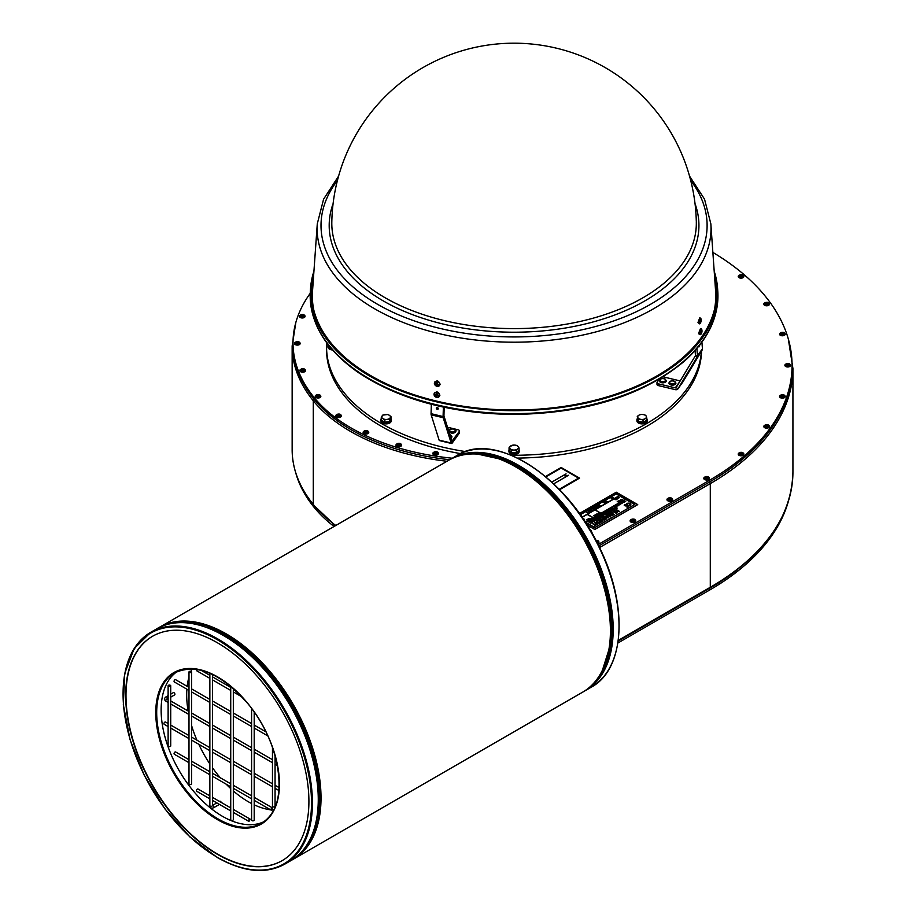 <?xml version="1.0" encoding="UTF-8"?>
<svg xmlns="http://www.w3.org/2000/svg" width="916" height="916" viewBox="0 0 916 916"><rect width="100%" height="100%" fill="white"/><g stroke="black" fill="none" stroke-linecap="round" stroke-linejoin="round"><path stroke-width="1.37" d="M249.518 819.19A1.305 0.756 -60 0 1 248.866 821.377A1.305 0.756 -60 0 1 249.518 819.19M209.856 795.844L198.005 788.997A1.305 0.756 120 0 0 196.7 791.252L209.856 798.855M188.994 687.412L175.597 679.672A1.305 0.756 120 0 0 174.292 681.928L188.994 690.412M168.12 685.763L168.12 746.013A1.305 0.756 0 0 0 170.719 746.013L170.719 685.763A1.305 0.756 180 0 1 168.12 685.763A1.305 0.756 180 0 1 170.719 685.763M271.926 808.027A1.305 0.756 -60 0 1 271.273 810.213A1.305 0.756 -60 0 1 271.926 808.027M188.994 759.696L175.597 751.967A1.305 0.756 120 0 0 174.292 754.223L188.994 762.707M170.719 697.145L174.681 694.866A1.305 0.756 -120 0 0 173.376 692.611L170.719 694.145M221.203 802.393A1.305 0.756 -120 0 0 219.714 801.225L219.451 801.385M196.654 669.356A1.305 0.756 120 0 0 196.7 670.775L209.856 678.367M188.994 671.943L188.994 783.924A1.305 0.756 0 0 0 191.593 783.924L191.593 671.943A1.305 0.756 180 0 1 188.994 671.943A1.305 0.756 180 0 1 191.593 671.943M168.12 726.56L164.17 724.281A1.305 0.756 -60 0 1 165.475 722.026L168.12 723.56M231.817 687.218A1.305 0.756 180 0 1 230.729 686.473L230.729 819.717A1.305 0.756 0 0 0 233.328 819.717L233.328 688.534M272.464 747.41L272.464 806.252A1.305 0.756 0 0 0 275.063 806.252L275.063 755.597M251.591 708.492L251.591 820.072A1.305 0.756 0 0 0 254.201 820.072L254.201 712.087M383.14 423.043L382.854 423.203A5.118 2.954 180 0 1 380.964 420.913L380.964 419.78A5.118 2.954 0 0 0 382.281 421.749L383.117 421.268M391.212 419.78L391.212 420.913A5.118 2.954 180 0 1 389.712 423.009A5.118 2.954 180 0 1 383.312 423.398L382.67 421.978A5.118 2.954 0 0 0 389.712 421.864A5.118 2.954 0 0 0 391.212 419.78A5.118 2.954 0 0 0 390.96 418.864L389.449 421.566L384.56 422.173L381.193 420.032L381.193 417.868L382.728 415.12L387.628 414.501L389.311 415.257A4.34 2.508 0 0 0 385.178 414.49A4.34 2.508 0 0 0 381.961 416.173A4.34 2.508 0 0 0 382.877 418.623L381.193 417.868M382.854 423.203L382.281 421.749M381.193 418.921A5.118 2.954 0 0 0 380.964 419.78M514.861 452.561A3.859 2.221 180 0 1 514.345 452.607L515.147 454.405A5.118 2.954 180 0 0 519.189 451.519L519.189 450.386A5.118 2.954 0 0 0 519.074 449.756M514.586 453.672L514.586 454.462A5.118 2.954 180 0 1 508.941 451.519L508.941 450.386A5.118 2.954 0 0 0 513.784 453.34L513.784 452.607A3.859 2.221 180 0 1 512.903 452.504M514.586 454.462L513.784 453.34M509.056 449.756A5.118 2.954 0 0 0 508.941 450.386M645.459 421.978L646.009 422.78A5.118 2.954 180 0 1 640.318 423.696A5.118 2.954 180 0 1 636.918 420.913L636.918 419.78A5.118 2.954 0 0 0 639.952 422.482A5.118 2.954 0 0 0 645.459 421.978L644.578 421.475M637.307 418.646A5.118 2.954 0 0 0 636.918 419.78M327.985 347.324L327.962 345.733L328.626 345.733M328.272 344.874A5.118 2.954 0 0 0 327.962 345.733M330.413 347.53L328.626 346.855L328.626 345.309M637.799 417.467L637.273 416.379L639.128 415.085A4.34 2.508 0 0 0 637.799 417.467A4.34 2.508 0 0 0 640.708 419.333L638.326 419.207L637.799 417.467M640.982 414.433L643.364 414.559A4.34 2.508 0 0 0 639.128 415.085L640.982 414.433M645.757 415.314L646.284 416.414A4.34 2.508 0 0 0 643.364 414.559L645.757 415.314M644.956 418.795L643.089 420.089L640.708 419.333A4.34 2.508 0 0 0 644.956 418.795A4.34 2.508 0 0 0 646.284 416.414L646.81 418.143L644.956 418.795M646.81 418.143L646.81 420.307L643.089 422.253L643.089 420.089M643.089 422.253L638.326 421.371L638.326 419.207M638.326 421.371L637.273 416.379M641.715 422.001A3.859 2.221 180 0 1 640.066 421.692M510.418 446.195L514.277 445.05A4.34 2.508 0 0 0 510.418 446.195A4.34 2.508 0 0 0 510.201 448.691L509.056 447.718L510.418 446.195M516.784 445.428L517.929 446.401A4.34 2.508 0 0 0 514.277 445.05L516.784 445.428M519.074 448.004L517.712 448.909A4.34 2.508 0 0 0 517.929 446.401L519.074 448.004L519.074 450.168L516.349 452.607L511.346 452.458L511.346 450.294L510.201 448.691A4.34 2.508 0 0 0 513.853 450.054L511.346 450.294M516.349 450.443L513.853 450.054A4.34 2.508 0 0 0 517.712 448.909L516.349 450.443L516.349 452.607M511.346 452.458L509.056 449.882L509.056 447.718M390.983 416.654L390.216 417.707A4.34 2.508 0 0 0 389.311 415.257L390.983 416.654L390.983 418.818M389.449 419.402L386.999 419.391A4.34 2.508 0 0 0 390.216 417.707L389.449 421.566M384.56 420.009L382.877 418.623A4.34 2.508 0 0 0 386.999 419.391L384.56 420.009L384.56 422.173M387.789 421.772A3.859 2.221 180 0 1 385.968 422.001M328.626 346.053L327.962 346.053L328.077 347.645A5.118 2.954 180 0 0 332.497 349.969M327.962 346.053A5.118 2.954 0 0 0 331.386 348.687M644.99 421.257L645.494 422.024M645.849 421.749A5.118 2.954 0 0 0 647.154 419.78A5.118 2.954 0 0 0 646.81 418.704M647.154 419.78L647.154 420.913A5.118 2.954 180 0 1 646.341 422.516M514.345 453.34A5.118 2.954 0 0 0 519.189 450.386M383.495 421.509L382.67 421.978M665.279 382.247A3.469 2.004 180 0 1 661.501 382.682A3.469 2.004 180 0 1 659.348 380.827A3.469 2.004 180 0 1 659.348 380.793A3.469 2.004 0 0 0 661.501 382.613A3.469 2.004 0 0 0 665.279 382.178A3.469 2.004 0 0 0 666.298 380.758A3.469 2.004 180 0 1 666.298 380.827A3.469 2.004 180 0 1 665.279 382.247M675.916 383.06L675.916 383.128A3.469 2.004 180 0 1 675.916 383.128A3.469 2.004 180 0 1 674.909 384.548A3.469 2.004 180 0 1 671.119 384.983A3.469 2.004 180 0 1 668.978 383.128A3.469 2.004 180 0 1 668.978 383.094L668.978 383.06A3.469 2.004 0 0 0 671.119 384.915A3.469 2.004 0 0 0 674.909 384.48A3.469 2.004 0 0 0 675.916 383.06L674.737 381.285C671.291 380.461 669.367 381.045 668.978 383.06M449.985 432.558A3.469 2.004 180 0 1 448.977 431.138A3.469 2.004 180 0 1 448.977 431.104A3.469 2.004 0 0 0 449.985 432.489A3.469 2.004 0 0 0 454.897 432.489A3.469 2.004 0 0 0 455.916 431.07A3.469 2.004 180 0 1 455.916 431.138A3.469 2.004 180 0 1 453.775 432.993A3.469 2.004 180 0 1 449.985 432.558M450.901 438.054A3.469 2.004 0 0 0 450.912 438.043A3.469 2.004 0 0 0 451.931 436.623A3.469 2.004 180 0 1 451.931 436.703A3.469 2.004 180 0 1 450.924 438.111M700.305 334.661L699.32 334.569L698.679 333.218L700.431 328.661L701.324 328.913A2.92 1.03 -79.9 0 1 701.759 329.485A5.21 5.21 0 0 1 700.912 334.26A2.92 1.03 -79.9 0 1 700.305 334.661A2.92 1.03 -79.9 0 1 699.767 331.592A2.92 1.03 -79.9 0 1 701.324 328.913M701.393 333.39A2.92 1.03 -79.9 0 1 700.912 334.271M701.782 332.073L701.862 331.764A5.198 1.637 8.5 0 0 701.988 331.489A1.763 0.618 100.1 0 0 701.977 330.745A5.198 3.137 166.4 0 1 701.851 331.317L701.759 331.26A4.591 4.488 -118.9 0 0 701.77 330.894A4.591 2.679 -58.1 0 1 701.725 331.214L701.61 331.065A5.198 4.775 -130.4 0 0 701.45 330.184A1.763 0.618 100.1 0 0 701.118 330.561A5.198 3.389 36.6 0 1 701.416 331.294L701.37 331.626A4.591 1.385 -16.1 0 0 701.187 331.569L701.209 332.061A5.198 1.328 178.8 0 1 700.648 332.256A1.763 0.618 100.1 0 0 700.671 333.012L700.671 333.012A5.198 3.446 -2 0 0 701.221 332.497L701.347 332.565A4.591 2.874 -70 0 1 701.221 332.92A4.591 4.294 -138.8 0 0 701.393 332.611L701.461 332.76A5.198 4.454 63.8 0 1 701.198 333.561A1.763 0.618 100.1 0 0 701.53 333.184A5.198 3.71 -155.4 0 0 701.656 332.531L701.782 332.073A4.591 2.107 -14 0 1 701.816 332.233L701.748 332.21M700.82 332.714L701.53 333.184M701.988 331.489L701.175 331.443M701.816 332.233L700.58 331.901M701.862 331.764L701.244 331.649M700.683 332.371L701.438 332.6M701.667 331.145L700.557 331.111M699.458 323.852L697.992 322.432L699.732 317.898L700.477 318.104A2.92 1.03 -79.9 0 1 700.923 318.676A5.21 5.21 0 0 1 700.076 323.462A2.92 1.03 -79.9 0 1 699.458 323.852A2.92 1.03 -79.9 0 1 698.931 320.795A2.92 1.03 -79.9 0 1 700.477 318.104M700.557 322.581A2.92 1.03 -79.9 0 1 700.076 323.462M700.488 320.222L700.877 320.417A4.591 2.679 -58.1 0 0 700.935 320.085A4.591 4.488 -118.9 0 1 700.923 320.463L700.774 320.257A5.198 4.775 -130.4 0 0 700.603 319.375A1.763 0.618 100.1 0 0 700.271 319.753A5.198 3.389 36.6 0 1 700.58 320.486L700.522 320.818A4.591 1.385 -16.1 0 0 700.351 320.76L700.374 321.253A5.198 1.328 178.8 0 1 699.813 321.447A1.763 0.618 100.1 0 0 699.835 322.203L699.835 322.203A5.198 3.446 -2 0 0 700.385 321.699L700.511 321.756A4.591 2.874 -70 0 1 700.385 322.111A4.591 4.294 -138.8 0 0 700.557 321.802L700.614 321.951A5.198 4.454 63.8 0 1 700.362 322.764A1.763 0.618 100.1 0 0 700.683 322.386A5.198 3.71 -155.4 0 0 700.82 321.722L700.946 321.264A4.591 2.107 -14 0 1 700.969 321.436L700.912 321.401M699.984 321.917L700.683 322.386M700.946 321.264L701.026 320.955A5.198 1.637 8.5 0 0 701.152 320.68L700.328 320.646M700.969 321.436L699.744 321.104M701.026 320.955L700.408 320.84M701.152 320.68A1.763 0.618 100.1 0 0 701.129 319.936A5.198 3.137 166.4 0 1 701.015 320.508L700.568 320.463M699.847 321.562L700.603 321.791M700.82 320.337L699.721 320.302M434.47 393.067L434.299 393.308A2.92 2.313 38.8 0 1 437.505 392.689A2.92 2.313 38.8 0 1 439.394 395.827A2.92 2.313 38.8 0 1 438.821 396.949A2.92 2.313 38.8 0 1 435.272 396.731A2.92 2.313 38.8 0 1 434.299 393.308M434.333 393.765C436.463 390.926 438.306 391.453 439.875 395.357L439.027 396.708M435.615 394.716L434.882 395.025A5.198 2.862 -7.7 0 0 435.615 395.265L435.913 395.643A4.591 2.874 128.4 0 1 435.627 395.689A4.591 1.214 -21.7 0 1 435.833 395.529L436.589 395.437L435.901 396.479A1.763 1.397 -141.2 0 0 436.68 396.743A5.198 1.557 -85.1 0 1 436.543 396.078L437.241 395.231M436.543 396.078L436.749 395.93A4.591 4.168 -110.3 0 0 437.035 396.159L437.138 395.781A5.198 3.435 22.2 0 0 438.008 396.078L437.837 395.472A1.248 0.985 38.8 0 0 437.871 395.38M436.886 395.002A4.591 0.767 -13.4 0 1 437.218 394.899L437.104 393.926A1.763 1.397 -141.2 0 0 436.314 393.662L436.314 393.662A5.198 2.267 100.5 0 0 436.279 394.556L435.821 394.43A4.591 4.008 -90.9 0 0 435.947 394.773L435.684 394.853A5.198 2.725 -155.7 0 1 434.986 394.327A1.763 1.397 -141.2 0 0 434.882 395.025M436.417 394.956L435.684 394.853M435.615 395.265L436.669 393.8M438.008 396.078A1.763 1.397 -141.2 0 0 438.111 395.38A5.198 2.153 177.2 0 1 437.195 395.357L436.966 395.117M436.852 395.872L437.447 395.369M435.913 395.643L436.073 395.918A5.198 1.03 122 0 0 435.901 396.479M434.791 382.006L434.642 382.224A2.92 2.313 38.8 0 1 437.848 381.606A2.92 2.313 38.8 0 1 439.749 384.731A2.92 2.313 38.8 0 1 439.165 385.854A2.92 2.313 38.8 0 1 435.627 385.636A2.92 2.313 38.8 0 1 434.642 382.224M434.631 382.762C436.749 379.922 438.592 380.461 440.149 384.342L439.348 385.659M435.959 383.621L435.226 383.941A5.198 2.862 -7.7 0 0 435.97 384.182L436.268 384.56A4.591 2.874 128.4 0 1 435.982 384.594A4.591 1.214 -21.7 0 1 436.176 384.434M436.268 384.56L436.428 384.835A5.198 1.03 122 0 0 436.245 385.384L436.726 384.709A1.248 0.985 38.8 0 0 436.955 384.812M436.245 385.384A1.763 1.397 -141.2 0 0 437.024 385.647A5.198 1.557 -85.1 0 1 436.886 384.983L437.585 384.147M436.886 384.983L437.092 384.835A4.591 4.168 -110.3 0 0 437.379 385.075L437.482 384.686A5.198 3.435 22.2 0 0 438.363 384.995L438.192 384.376A1.248 0.985 38.8 0 0 438.214 384.296M437.23 383.918A4.591 0.767 -13.4 0 1 437.562 383.815L437.447 382.842A1.763 1.397 -141.2 0 0 436.669 382.579L436.669 382.579A5.198 2.267 100.5 0 0 436.623 383.46L436.165 383.346A4.591 4.008 -90.9 0 0 436.291 383.69L436.027 383.758A5.198 2.725 -155.7 0 1 435.34 383.231A1.763 1.397 -141.2 0 0 435.226 383.941M435.982 384.594L436.76 383.873L436.726 384.709M436.76 383.873L436.027 383.758M435.97 384.182L437.024 382.705M438.363 384.995A1.763 1.397 -141.2 0 0 438.466 384.285A5.198 2.153 177.2 0 1 437.55 384.273L437.321 384.033M437.207 384.789L437.791 384.285M465.523 451.588A187.494 108.248 180 0 1 381.491 423.57A187.494 108.248 180 0 1 326.565 347.027A187.494 108.248 180 0 1 326.714 342.802M701.416 351.263A187.494 108.248 180 0 1 511.368 455.263M701.919 342.115L702.435 348.778A3.252 2.45 35.7 0 1 702.16 350.026L682.97 381.812A3.252 2.45 35.7 0 1 682.889 381.938L677.909 388.888A3.252 2.45 -144.3 0 1 675.264 389.644L658.329 385.59A2.175 1.248 180 0 1 656.99 384.434L656.99 382.67A2.175 1.248 180 0 1 657.15 382.19L659.302 379.201M447.787 428.115A2.175 1.248 180 0 1 450.1 427.864L458.115 429.787A2.175 1.248 180 0 1 459.454 430.944L459.454 432.718A2.175 1.248 180 0 1 459.294 433.199L452.275 442.966A3.252 1.019 103.4 0 1 451.519 443.481L439.485 440.596A3.252 1.019 -76.6 0 1 439.119 440.127L431.173 414.834A3.252 1.019 -76.6 0 1 431.058 413.677L431.344 404.288M585.187 522.074L594.782 527.616L634.857 504.476L616.262 493.735L580.114 514.597M594.782 527.501L585.656 522.246L625.559 499.209L634.673 504.476L594.782 527.501M625.468 499.151L601.01 513.281L594.965 509.788L619.422 495.671L625.468 499.151M582.152 517.185L587.19 514.265L593.247 517.758L585.072 521.902M587.293 514.22L594.873 509.846L600.919 513.326L593.339 517.712L587.293 514.22M580.172 514.678L585.564 511.563L588.633 513.326L582.107 517.105M613.193 499.151L605.613 503.537L602.545 501.762L610.125 497.388L613.193 499.151M585.656 511.506L591.702 508.014L594.782 509.788L588.736 513.281L585.656 511.506M616.262 493.839L619.331 495.613L613.285 499.106L610.216 497.331L616.262 493.839L610.331 497.399M597.083 504.911L600.152 506.685L594.873 509.731L591.805 507.968L597.083 504.911L591.919 508.036M605.522 503.582L600.243 506.64L597.175 504.865L602.453 501.819L605.522 503.582M634.548 504.544L625.559 499.346L585.782 522.315M593.121 517.826L587.19 514.414L582.21 517.288M600.793 513.407L594.873 509.846M594.873 509.983L587.408 514.288M588.519 513.407L585.564 511.563M585.564 511.7L580.24 514.781M594.656 509.857L591.702 508.014M591.702 508.162L585.782 511.575M619.205 495.682L616.262 493.987M600.026 506.754L597.083 505.06M594.782 527.616L634.857 504.476M625.342 499.231L619.422 495.808L595.079 509.857M613.067 499.231L610.125 497.525L602.659 501.831M605.396 503.663L602.453 501.957L597.289 504.934M594.782 527.753L585.324 522.303M587.019 524.937L594.782 529.425L637.742 504.613L616.262 492.213L579.347 513.521M599.385 505.071L598.251 505.3L599.98 505.724L599.224 504.739M600.152 505.621L598.251 505.3M594.999 508.22L594.278 508.781L593.362 508.14L594.999 508.22L593.362 508.14M595.572 507.521L594.312 507.579L595.549 508.288L596.511 507.739L595.114 507.12M596.511 507.739L595.32 507.979M595.709 508.197L594.312 507.579M596.9 506.788L597.129 507.521L596.098 507.395L595.881 506.8L597.129 507.384L595.881 506.663M597.953 506.708L596.831 506.101M597.576 506.079L597.003 506.64M598.32 506.674L597.564 506.937M612.701 498.373L611.785 497.491L612.541 498.476L612.003 497.514L613.663 497.823L611.785 497.491M613.663 497.823L612.003 497.663M590.935 510.109L590.66 510.704L591.954 510.372L590.557 509.754M591.954 510.372L590.66 510.842L590.74 510.223M592.4 510.109L591.015 509.491M589.4 511.838L588.187 511.609L589.4 511.838L589.034 510.979L588.187 511.46M590.339 511.105L589.228 510.498M589.961 510.464L589.389 511.036M590.706 511.071L589.95 511.334M606.14 501.247L605.247 501.258L607.056 501.636L605.831 500.926M607.216 501.544L606.358 501.373M606.174 501.51L605.247 501.258M605.029 502.804L603.976 501.991L604.869 502.895L604.228 502.048L605.751 502.392L604.984 501.613L606.449 501.991L604.892 501.464L605.51 502.357L604.732 501.567M606.449 501.991L604.984 501.75M605.751 502.392L604.228 502.186M597.232 514.38L596.774 513.945L597.129 514.552M596.671 514.563L595.595 514.632M598.95 513.796L598.011 513.681M598.778 513.132L598.011 513.533L599.064 513.704L598.125 513.601M599.133 513.372L598.446 513.75M596.385 515.239L595.343 514.769M595.102 515.536L594.072 515.502L594.999 516.04L594.392 515.559L595.721 515.616L594.69 515.158M595.721 515.616L594.702 515.731M595.114 515.971L594.072 515.502M594.266 515.788L593.602 515.765M588.931 519.04L587.866 519.109M589.274 518.914L590.419 518.685L589.011 518.445M590.419 518.685L589.183 518.639M589.698 519.109L588.622 518.662M587.5 520.036L586.824 519.681M588.141 519.67L587.465 519.315M588.312 519.555L587.728 519.75M620.063 501.041L619.033 500.571M619.697 497.709L618.792 497.606M617.602 498.819L616.525 498.625L617.441 498.579M616.365 499.197L615.334 499.163L616.376 499.632L615.655 499.209L616.983 499.277L615.941 498.819M616.983 499.277L615.953 499.392M616.376 499.632L615.334 499.163M615.689 499.644L614.865 499.426M620.04 500.525L620.693 500.399M618.426 497.938L617.361 497.995L618.426 497.938L617.934 498.43M618.151 497.743L617.361 497.995M619.525 501.063L618.735 501.247M619.102 501.304L618.323 500.983M618.46 501.728L617.853 501.235M618.311 501.957L617.235 501.613M622.479 499.655L621.575 499.541M623.876 502.128L623.086 501.922L623.876 502.128M623.968 502.3L623.556 501.625M623.361 502.311L622.296 502.38M623.086 502.128L621.609 502.77L622.743 502.884M620.098 503.731L620.739 504.338L620.098 503.731M620.705 504.315L620.086 504.315M620.567 503.892L619.96 504.384M624.678 502.06L623.762 501.533M618.369 504.624L619.331 504.876L618.334 505.071M617.991 505.414L618.747 505.14M618.747 505.002L619.331 504.876M629.681 505.689L630.162 505.414A2.301 1.328 0 0 0 630.838 504.476A2.301 1.328 0 0 0 629.418 503.25A2.301 1.328 0 0 0 626.91 503.537L627.403 503.811A1.603 0.927 180 0 1 629.155 503.617A1.603 0.927 180 0 1 630.139 504.476A1.603 0.927 180 0 1 629.67 505.128L629.681 505.827L629.189 505.403M630.139 504.544A1.603 0.927 0 0 0 629.097 503.743A1.603 0.927 0 0 0 627.403 503.96L626.43 503.811M630.826 504.544A2.301 1.328 180 0 1 630.838 504.613A2.301 1.328 180 0 1 630.162 505.552L629.681 505.827M617.957 505.38L617.098 505.483L617.876 505.975L617.911 505.231M627.471 506.96A2.301 1.328 0 0 0 628.147 506.021A2.301 1.328 0 0 0 626.727 504.796A2.301 1.328 0 0 0 624.22 505.082L624.712 505.369A1.603 0.927 180 0 1 626.716 505.243L625.513 505.93L627.208 505.529A1.603 0.927 180 0 1 627.46 506.021A1.603 0.927 180 0 1 626.979 506.674L627.002 507.235M627.449 506.09A1.603 0.927 0 0 0 627.208 505.666L625.513 505.93M626.555 505.334A1.603 0.927 0 0 0 624.712 505.506L624.243 505.643M628.147 506.09A2.301 1.328 180 0 1 628.147 506.159A2.301 1.328 180 0 1 627.471 507.109M618.037 505.758L617.098 505.483M624.758 500.949L625.708 501.441L624.758 500.949M625.365 501.521L624.792 501.052M616.502 505.701L617.476 505.953L616.479 506.147M616.892 506.067L617.476 505.953M624.288 501.201L624.987 501.602L624.311 501.602M624.311 501.567L624.952 501.224M622.422 503.067L621.609 502.77M615.346 506.365L616.399 506.72L615.38 506.857M616.411 506.892L615.792 506.937M612.781 507.853L613.835 508.208L612.781 507.991M613.686 508.414L612.804 508.346L613.686 508.265M613.835 508.369L613.216 508.414M621.277 503.479L620.51 503.388M612.93 508.849L612.644 508.197L611.911 508.369L612.93 508.987L611.613 508.861M619.651 504.155L618.918 504.327L619.846 504.853L619.651 504.155M619.937 504.796L618.918 504.327M610.926 508.918L611.899 509.17L610.926 508.918L611.315 509.433M611.315 509.285L611.899 509.17M614.98 506.594L614.373 506.949L615.586 507.315L614.98 506.594M614.934 506.754L615.037 507.475L614.934 506.754M614.911 507.258L615.621 506.995M615.163 507.269L615.048 506.651M615.094 506.811L615.163 507.407M610.525 509.262L611.155 509.869L610.525 509.262M610.216 509.33L610.983 509.422M611.121 509.846L610.503 509.846M614.121 507.785L614.865 507.372M608.682 510.555L609.483 510.555L608.774 510.166M607.835 511.391L608.602 511.048L607.423 510.968M608.602 511.048L607.022 511.185M608.235 511.311L607.812 510.739M607.354 511.552L606.278 511.62M607.068 511.368L606.861 512.044M602.155 514.769L602.957 514.311L601.594 514.334L602.041 514.975L601.594 514.334M603.426 513.819L602.385 514.368M608.831 510.681L609.438 510.178M601.652 514.678L600.988 514.655M606.701 512.147L606.026 511.769M597.782 516.532L599.11 516.819L597.782 516.532M598.331 516.83L597.724 516.761M599.11 516.819L598.48 516.727M597.553 516.658L598.469 517.197L597.553 516.658M598.469 517.197L597.438 516.727M606.667 512.456L605.751 511.93M597.266 516.83L597.93 517.208L597.266 516.83M598.182 517.357L597.152 516.887M596.888 517.723L597.644 517.38L596.465 517.288M597.644 517.38L596.076 517.517M597.278 517.632L596.866 517.059M605.362 512.777L604.755 512.708M596.396 517.872L595.331 517.941M596.121 517.689L594.564 518.387L595.824 518.433M605.384 513.2L604.457 512.674M593.121 519.223L594.209 519.361L593.121 519.223M594.209 519.361L593.007 519.28M593.843 519.624L593.431 519.04M604.835 513.223L604.171 512.834M593.602 520.128L592.572 519.532M604.571 513.384L603.094 513.464L604.48 513.475M603.094 513.464L604.068 513.647M592.434 520.299L591.186 520.322M602.934 514.311L602.35 513.887M601.136 515.365L600.026 515.227M588.622 521.822L589.538 522.349L588.622 521.822M589.538 522.349L588.507 521.88M599.671 515.433L600.621 515.926L599.671 515.433M600.278 515.994L599.705 515.536M614.476 510.819L617.109 511.403L617.063 512.868L617.613 510.796L619.548 511.437L616.479 509.662L617.121 511.082L614.476 510.819M617.098 511.552L613.938 511.128M619.548 511.437L617.613 510.933L617.063 512.868M617.132 510.647L616.067 509.903M599.556 515.822L598.606 516.2L599.831 516.429L599.499 515.582L598.331 516.223L599.728 515.754L599.74 516.372L598.743 516.132L599.556 515.822L599.327 516.429M598.606 516.166L599.831 516.567L600.037 515.903M599.728 515.903L598.698 515.937L599.728 515.903M611.693 512.422L613.571 511.758L616.273 513.326L613.617 511.311L612.06 512.628M616.686 513.086L613.571 511.895L612.06 512.777M595.022 519.029L594.564 518.387M611.144 512.742L614.212 514.517L611.144 512.742M614.212 514.517L610.743 512.971M593.969 518.708L594.621 518.731L594.015 519.051M607.491 514.849L610.17 516.842L610.72 516.532L608.991 514.494L613.102 515.147L610.033 513.384L612.254 515.113L608.751 514.116L610.067 516.326L607.491 514.849M610.72 516.532L610.17 516.99L607.102 515.078M613.102 515.147L612.495 515.651L608.991 514.632M611.774 514.975L609.644 513.601M609.838 516.2L608.396 514.334M591.324 521.021L589.847 521.101L591.232 521.158M589.847 521.101L590.843 521.387M606.953 516.235L603.919 516.91L608.235 517.964L606.953 516.235M608.682 517.712L603.919 516.91M606.117 517.093L607.159 516.498L608.144 517.643L606.117 517.093M608.144 517.78L607.159 516.635L606.289 517.139M606.873 516.28L606.358 515.502M615.483 508.059L616.182 508.46M589.893 521.857L589.068 521.261L589.801 521.88M589.022 521.57L589.801 521.799M613.628 509.147L614.716 509.296L613.628 509.147M614.522 509.296L613.514 509.216M614.35 509.548L613.938 508.975M606.518 518.948L603.06 517.414L604.594 519.635L600.759 518.731L602.991 520.986L601.388 518.868L605.201 519.716L603.278 517.769L606.518 519.097L603.278 517.918M602.991 521.135L600.759 518.731M604.331 519.521L602.636 517.654M604.709 520.139L601.388 519.006M613.835 510.098L612.804 509.628M600.381 522.498L602.602 521.215L599.533 519.441L597.243 520.769L599.488 519.887L600.53 520.494L599.201 521.685L600.896 520.7L601.835 521.238L600.014 522.292M600.415 520.563L599.488 519.887M599.488 520.025L597.61 520.975M600.381 522.635L602.602 521.215M601.709 521.307L600.896 520.7M600.896 520.838L599.201 521.685M605.82 513.979L606.564 514.002L605.82 513.979M607.045 514.013L606.289 513.372L607.045 514.162L605.716 514.013M599.339 523.105L596.682 521.09L598.709 522.704L594.266 522.486L597.335 524.261L595.32 522.635L599.339 523.242L595.618 522.818M598.4 522.67L596.293 521.307M597.335 524.399L594.266 522.486M604.755 514.265L605.854 514.403L604.755 514.265M605.854 514.403L604.64 514.334M605.476 514.666L605.075 514.094M596.522 524.307L595.514 524.891L592.4 523.563L595.102 525.131L594.45 525.921L596.522 524.307M594.988 525.2L592.4 523.563M594.45 525.921L596.888 524.513M604.468 514.437L605.144 514.826L604.468 514.437M605.396 514.964L604.354 514.506M617.189 508.162L616.617 507.43L617.04 508.231M615.861 508.918L614.945 508.391M604.686 514.861L603.61 514.929M614.98 508.575L614.189 508.827L615.266 508.758L614.762 509.25L614.189 508.827M598.526 518.593L597.862 518.238M598.698 518.479L598.125 518.674M598.171 518.845L597.484 518.811M612.003 510.659L612.586 510.544M597.14 519.349L596.545 518.994M595.423 519.956L596.763 519.429M611.636 511.139L610.8 510.785L611.636 511.139M611.728 511.46L610.8 510.785M596.877 519.59L596.27 520.002M596.785 519.532L596.202 519.406M610.319 511.334L609.781 511.735L610.88 511.781L609.896 511.655M610.48 511.746L609.781 511.872M594.461 520.219L595.56 520.357L594.461 520.219M595.366 520.437L594.347 520.277M595.182 520.609L594.782 520.036M609.667 512.479L610.262 512.136L609.232 511.689L609.587 512.433M609.667 512.628L610.262 512.136M609.587 512.571L609.117 511.758M609.06 512.616L608.224 512.273L609.06 512.616M609.151 512.949L608.224 512.273M594.598 520.861L593.923 520.506M594.77 520.918L594.186 520.941M607.182 513.418L608.018 512.914L606.839 513.212M607.388 513.521L608.018 512.914M608.052 513.258L607.022 513.326M593.121 520.986L594.45 521.284L593.121 520.986M594.45 521.284L593.82 521.193M593.385 521.387L592.32 521.456M590.957 523.299L589.95 522.818M602.522 515.548L603.426 515.811L602.419 515.731M602.888 516.269L602.224 515.731M603.312 516.017L602.591 515.754M602.854 516.429L601.927 515.903M600.976 516.441L601.766 516.544L601.285 517.048L601.892 516.464L601.056 516.922M601.285 517.048L601.892 516.464M601.766 516.681L601.091 516.635M601.274 517.345L599.923 517.059M584.58 519.372L583.206 518.742M600.392 517.563L599.247 517.448L599.591 518.021L599.717 517.345L600.392 517.712L599.9 517.403M599.591 518.17L599.133 517.517M599.041 517.78L598.251 518.032L599.041 517.78L598.824 518.33M598.824 518.456L598.251 518.032M592.263 522.315L591.427 521.971L592.263 522.315M592.354 522.647L591.427 521.971M591.232 522.338L591.77 522.841L591.072 522.761M591.015 522.899L591.747 522.486M597.553 514.265L596.774 513.945M597.129 514.655L596.35 514.197M597.083 507.304L596.259 507.304M595.995 506.869L597.083 507.166L596.259 507.155M591.209 510.12L590.82 510.75M605.327 502.3L603.976 501.991M617.888 498.464L617.109 498.144M617.43 498.625L616.525 498.476M621.38 499.987L620.601 499.667M599.556 505.128L599.946 505.598L599.304 505.414M637.742 504.613L594.782 529.494L587.087 525.051M561.153 468.053L545.867 476.881L561.153 468.042L578.58 478.106L561.153 468.042M578.58 478.106L559.184 489.316M559.527 489.671L579.565 478.106L561.153 467.481L545.467 476.538M566.065 473.858L564.84 475.976L566.065 473.858L551.787 482.102M568.515 475.278L553.665 483.854L568.515 475.278L564.84 475.976M559.584 489.728L579.565 478.106M154.106 787.909A129.557 74.803 60 0 1 152.674 636.208A129.557 74.803 60 0 0 154.106 787.909A129.557 74.803 60 0 0 282.231 860.593A129.557 74.803 60 0 1 154.106 787.909M308.91 801.374A129.557 74.803 60 0 1 282.071 860.685A129.557 74.803 60 0 1 152.525 785.894A129.557 74.803 60 0 1 152.525 636.288A129.557 74.803 60 0 1 252.358 671.004A129.557 74.803 60 0 1 308.91 801.374M593.225 535.402L591.141 530.707L589.194 529.173M699.801 344.943L699.263 346.775L699.057 345.882M658.329 385.59L658.329 383.827A2.175 1.248 180 0 1 656.99 382.67M663.173 376.854A2.175 1.248 180 0 1 663.31 376.877L680.187 380.919M677.909 388.888A3.252 2.45 -144.3 0 0 677.989 388.762L697.179 356.965A3.252 2.45 -144.3 0 0 697.454 355.729L696.893 348.504M658.329 383.827L675.264 387.869A1.088 0.813 -144.3 0 0 676.168 387.582L695.358 355.786A1.088 0.813 -144.3 0 0 695.45 355.374L695.084 350.588M437.207 407.54A1.042 0.824 -141.2 0 0 438.18 408.318M436.314 408.215A1.042 0.824 38.8 0 1 437.791 407.803A1.042 0.824 38.8 0 1 436.989 409.234A1.042 0.824 38.8 0 1 436.314 408.215M459.454 430.944A2.175 1.248 180 0 1 459.294 431.425L451.897 441.214L443.951 415.91L444.168 407.288M443.378 407.116L443.081 416.562A3.252 1.019 103.4 0 0 443.195 417.707L451.153 443.012A3.252 1.019 103.4 0 0 451.519 443.481M460.542 453.603A187.494 108.248 180 0 1 381.491 426.409A187.494 108.248 180 0 1 326.565 349.866L326.565 347.027M701.542 351.046A187.494 108.248 180 0 1 517.609 458.092M712.866 252.404A281.235 162.372 180 0 1 792.054 365.347A281.235 162.372 180 0 1 709.682 480.167L598.079 544.596M452.286 458.218A187.608 108.317 180 0 1 314.074 397.452A222.588 128.503 180 0 1 293.017 342.882A222.588 128.503 180 0 1 310.226 293.326M597.541 543.532A2.817 1.626 -0 0 0 598.95 542.123L598.95 542.18A2.817 1.626 180 0 1 598.95 542.18A2.817 1.626 180 0 1 597.564 543.577M630.964 519.704A2.817 1.626 0 0 0 630.128 520.861C632.876 518.49 634.754 518.49 635.773 520.861A2.817 1.626 180 0 1 635.773 520.918A2.817 1.626 180 0 1 632.956 522.544A2.817 1.626 180 0 1 630.128 520.918A2.817 1.626 180 0 1 630.128 520.883A2.817 1.626 0 0 0 630.964 522.005A2.817 1.626 0 0 0 634.032 522.36A2.817 1.626 0 0 0 635.773 520.861A2.817 1.626 0 0 0 634.696 519.578M672.596 499.621A2.817 1.626 180 0 1 672.607 499.655A2.817 1.626 180 0 1 669.779 501.281A2.817 1.626 180 0 1 666.962 499.655A2.817 1.626 180 0 1 666.962 499.621A2.817 1.626 0 0 0 667.787 500.743A2.817 1.626 0 0 0 670.856 501.098A2.817 1.626 0 0 0 672.607 499.598A2.817 1.626 0 0 0 671.531 498.315M704.61 477.179A2.817 1.626 0 0 0 703.786 478.335C706.522 475.965 708.412 475.965 709.431 478.335L709.431 478.392A2.817 1.626 180 0 1 709.431 478.392A2.817 1.626 180 0 1 706.614 480.018A2.817 1.626 180 0 1 703.786 478.392A2.817 1.626 180 0 1 703.786 478.358L703.786 478.335A2.817 1.626 0 0 0 704.61 479.48A2.817 1.626 0 0 0 707.69 479.835A2.817 1.626 0 0 0 709.431 478.335A2.817 1.626 0 0 0 708.354 477.053M739.052 452.962A2.817 1.626 0 0 0 738.227 454.107C740.964 451.737 742.842 451.737 743.861 454.107L743.861 454.164A2.817 1.626 180 0 1 743.861 454.164A2.817 1.626 180 0 1 741.044 455.79A2.817 1.626 180 0 1 738.227 454.164A2.817 1.626 180 0 1 738.227 454.141L738.227 454.107A2.817 1.626 0 0 0 739.052 455.263A2.817 1.626 0 0 0 742.12 455.618A2.817 1.626 0 0 0 743.861 454.107A2.817 1.626 0 0 0 742.796 452.825M764.642 425.322A2.817 1.626 0 0 0 763.807 426.467C766.555 424.097 768.432 424.097 769.451 426.467L769.451 426.524A2.817 1.626 180 0 1 769.451 426.524A2.817 1.626 180 0 1 766.635 428.15A2.817 1.626 180 0 1 763.807 426.524A2.817 1.626 180 0 1 763.807 426.501L763.807 426.467A2.817 1.626 0 0 0 764.642 427.623A2.817 1.626 0 0 0 767.711 427.978A2.817 1.626 0 0 0 769.451 426.467A2.817 1.626 0 0 0 768.375 425.196M780.398 395.323A2.817 1.626 0 0 0 779.573 396.479C782.31 394.109 784.188 394.109 785.207 396.479L785.207 396.536A2.817 1.626 180 0 1 785.207 396.536A2.817 1.626 180 0 1 782.39 398.162A2.817 1.626 180 0 1 779.573 396.536A2.817 1.626 180 0 1 779.573 396.514L779.573 396.479A2.817 1.626 0 0 0 780.398 397.636A2.817 1.626 0 0 0 783.466 397.979A2.817 1.626 0 0 0 785.207 396.479A2.817 1.626 0 0 0 784.13 395.197M785.71 364.144A2.817 1.626 0 0 0 784.886 365.289C787.634 362.919 789.512 362.919 790.531 365.289A2.817 1.626 180 0 1 790.531 365.347A2.817 1.626 180 0 1 787.714 366.973A2.817 1.626 180 0 1 784.886 365.347A2.817 1.626 180 0 1 784.886 365.324A2.817 1.626 0 0 0 785.71 366.446A2.817 1.626 0 0 0 788.79 366.801A2.817 1.626 0 0 0 790.531 365.289A2.817 1.626 0 0 0 789.455 364.007M780.398 332.955A2.817 1.626 0 0 0 779.573 334.1C782.31 331.729 784.188 331.729 785.207 334.1A2.817 1.626 180 0 1 785.207 334.157A2.817 1.626 180 0 1 782.39 335.783A2.817 1.626 180 0 1 779.573 334.157A2.817 1.626 180 0 1 779.573 334.134A2.817 1.626 0 0 0 780.398 335.256A2.817 1.626 0 0 0 783.466 335.611A2.817 1.626 0 0 0 785.207 334.1A2.817 1.626 0 0 0 784.13 332.829M764.642 302.967A2.817 1.626 0 0 0 763.807 304.112C766.555 301.742 768.432 301.742 769.451 304.112L769.451 304.169A2.817 1.626 180 0 1 769.451 304.169A2.817 1.626 180 0 1 766.635 305.795A2.817 1.626 180 0 1 763.807 304.169A2.817 1.626 180 0 1 763.807 304.146L763.807 304.112A2.817 1.626 0 0 0 764.642 305.268A2.817 1.626 0 0 0 767.711 305.623A2.817 1.626 0 0 0 769.451 304.112A2.817 1.626 0 0 0 768.375 302.83M739.052 275.327A2.817 1.626 0 0 0 738.227 276.472C740.964 274.102 742.842 274.102 743.861 276.472L743.861 276.529A2.817 1.626 180 0 1 743.861 276.529A2.817 1.626 180 0 1 741.044 278.155A2.817 1.626 180 0 1 738.227 276.529A2.817 1.626 180 0 1 738.227 276.506L738.227 276.472A2.817 1.626 0 0 0 739.052 277.628A2.817 1.626 0 0 0 742.12 277.983A2.817 1.626 0 0 0 743.861 276.472A2.817 1.626 0 0 0 742.796 275.189M433.657 452.321A2.817 1.626 0 0 0 432.833 453.466C435.569 451.096 437.447 451.096 438.466 453.466A2.817 1.626 180 0 1 438.466 453.523A2.817 1.626 180 0 1 435.65 455.16A2.817 1.626 180 0 1 432.833 453.523A2.817 1.626 180 0 1 432.833 453.5A2.817 1.626 0 0 0 433.657 454.622A2.817 1.626 0 0 0 436.726 454.977A2.817 1.626 0 0 0 438.466 453.466A2.817 1.626 0 0 0 437.39 452.195M316.009 395.174A2.817 1.626 0 0 0 315.184 396.33C317.921 393.96 319.798 393.96 320.829 396.33A2.817 1.626 180 0 1 320.829 396.388A2.817 1.626 180 0 1 318.001 398.013A2.817 1.626 180 0 1 315.184 396.388A2.817 1.626 180 0 1 315.184 396.353A2.817 1.626 0 0 0 316.009 397.475A2.817 1.626 0 0 0 319.089 397.83A2.817 1.626 0 0 0 320.829 396.33A2.817 1.626 0 0 0 319.753 395.048M295.364 342.263A2.817 1.626 0 0 0 294.528 343.42C297.276 341.05 299.154 341.05 300.173 343.42A2.817 1.626 180 0 1 300.173 343.477A2.817 1.626 180 0 1 297.356 345.103A2.817 1.626 180 0 1 294.528 343.477A2.817 1.626 180 0 1 294.54 343.443A2.817 1.626 0 0 0 295.364 344.565A2.817 1.626 0 0 0 298.433 344.92A2.817 1.626 0 0 0 300.173 343.42A2.817 1.626 0 0 0 299.097 342.137M336.584 414.696A2.817 1.626 0 0 0 335.76 415.853C338.508 413.482 340.386 413.482 341.405 415.853A2.817 1.626 180 0 1 341.405 415.91A2.817 1.626 180 0 1 338.588 417.536A2.817 1.626 180 0 1 335.76 415.91A2.817 1.626 180 0 1 335.76 415.875A2.817 1.626 0 0 0 336.584 416.998A2.817 1.626 0 0 0 339.664 417.353A2.817 1.626 0 0 0 341.405 415.853A2.817 1.626 0 0 0 340.328 414.57M363.95 431.218A2.817 1.626 0 0 0 363.125 432.363C365.862 429.993 367.751 429.993 368.77 432.363L368.77 432.421A2.817 1.626 180 0 1 368.77 432.421A2.817 1.626 180 0 1 365.942 434.047A2.817 1.626 180 0 1 363.125 432.421A2.817 1.626 180 0 1 363.125 432.398L363.125 432.363A2.817 1.626 0 0 0 363.95 433.52A2.817 1.626 0 0 0 367.03 433.875A2.817 1.626 0 0 0 368.77 432.363A2.817 1.626 0 0 0 367.694 431.081M396.823 443.951A2.817 1.626 0 0 0 395.987 445.107C398.735 442.737 400.613 442.737 401.632 445.107A2.817 1.626 180 0 1 401.632 445.165A2.817 1.626 180 0 1 398.815 446.79A2.817 1.626 180 0 1 395.987 445.165A2.817 1.626 180 0 1 395.987 445.13A2.817 1.626 0 0 0 396.823 446.252A2.817 1.626 0 0 0 399.891 446.607A2.817 1.626 0 0 0 401.632 445.107A2.817 1.626 0 0 0 400.555 443.825M300.7 369.366A2.817 1.626 0 0 0 299.864 370.522C302.612 368.152 304.49 368.152 305.509 370.522A2.817 1.626 180 0 1 305.509 370.579A2.817 1.626 180 0 1 302.692 372.205A2.817 1.626 180 0 1 299.864 370.579A2.817 1.626 180 0 1 299.864 370.545A2.817 1.626 0 0 0 300.7 371.678A2.817 1.626 0 0 0 303.769 372.022A2.817 1.626 0 0 0 305.509 370.522A2.817 1.626 0 0 0 304.433 369.24M300.253 315.138A2.817 1.626 0 0 0 299.429 316.283C302.165 313.913 304.043 313.913 305.074 316.283A2.817 1.626 180 0 1 305.074 316.341A2.817 1.626 180 0 1 302.246 317.978A2.817 1.626 180 0 1 299.429 316.341A2.817 1.626 180 0 1 299.429 316.318A2.817 1.626 0 0 0 300.253 317.44A2.817 1.626 0 0 0 303.322 317.795A2.817 1.626 0 0 0 305.074 316.283A2.817 1.626 0 0 0 303.998 315.012M583.481 519.486L581.42 516.464M600.301 549.165L598.709 545.879M302.978 316.398L301.513 316.398M303.173 316.306A1.305 0.756 180 0 1 301.33 315.241A1.305 0.756 180 0 1 303.173 316.306L303.173 316.306M303.425 370.637L301.959 370.637M303.608 370.545A1.305 0.756 180 0 1 301.765 369.48A1.305 0.756 180 0 1 303.608 370.545L303.608 370.545M399.548 445.21L398.071 445.21M399.731 445.119A1.305 0.756 180 0 1 397.887 444.065A1.305 0.756 180 0 1 399.731 445.119L399.731 445.119M366.686 432.478L365.209 432.478M366.869 432.386A1.305 0.756 180 0 1 365.026 431.322A1.305 0.756 180 0 1 366.869 432.386L366.869 432.386M339.321 415.956L337.844 415.956M339.504 415.875A1.305 0.756 180 0 1 337.66 414.811A1.305 0.756 180 0 1 339.504 415.875L339.504 415.875M298.089 343.523L296.624 343.523M298.272 343.443A1.305 0.756 180 0 1 296.429 342.378A1.305 0.756 180 0 1 298.272 343.443L298.272 343.443M318.745 396.433L317.268 396.433M318.928 396.353A1.305 0.756 180 0 1 317.085 395.288A1.305 0.756 180 0 1 318.928 396.353L318.928 396.353M436.382 453.58L434.917 453.58M436.566 453.489A1.305 0.756 180 0 1 434.734 452.424A1.305 0.756 180 0 1 436.566 453.489L436.566 453.489M741.777 276.586L740.311 276.586M741.96 276.495A1.305 0.756 180 0 1 740.128 275.43A1.305 0.756 180 0 1 741.96 276.495L741.96 276.495M767.368 304.226L765.902 304.226M767.551 304.135A1.305 0.756 180 0 1 765.707 303.07A1.305 0.756 180 0 1 767.551 304.135L767.551 304.135M783.123 334.214L781.657 334.214M783.306 334.122A1.305 0.756 180 0 1 781.474 333.058A1.305 0.756 180 0 1 783.306 334.122L783.306 334.122M788.447 365.404L786.97 365.404M788.63 365.312A1.305 0.756 180 0 1 786.787 364.247A1.305 0.756 180 0 1 788.63 365.312L788.63 365.312M783.123 396.594L781.657 396.594M783.306 396.502A1.305 0.756 180 0 1 781.474 395.437A1.305 0.756 180 0 1 783.306 396.502L783.306 396.502M767.368 426.581L765.902 426.581M767.551 426.49A1.305 0.756 180 0 1 765.707 425.425A1.305 0.756 180 0 1 767.551 426.49L767.551 426.49M741.777 454.221L740.311 454.221M741.96 454.13A1.305 0.756 180 0 1 740.128 453.065A1.305 0.756 180 0 1 741.96 454.13L741.96 454.13M707.347 478.45L705.87 478.45M707.53 478.358A1.305 0.756 180 0 1 705.686 477.293A1.305 0.756 180 0 1 707.53 478.358L707.53 478.358M670.512 499.701L669.046 499.701M670.707 499.621A1.305 0.756 180 0 1 668.863 498.556A1.305 0.756 180 0 1 670.707 499.621L670.707 499.621M633.689 520.964L632.223 520.964M633.872 520.883A1.305 0.756 180 0 1 632.029 519.819A1.305 0.756 180 0 1 633.872 520.883L633.872 520.883M596.167 540.864A1.305 0.756 180 0 1 596.877 542.226L596.511 541.516M295.868 473.274A222.588 128.503 0 0 0 314.074 507.304A187.608 108.317 0 0 0 334.065 526.471M617.899 643.009L709.682 590.018A281.235 162.372 0 0 0 788.332 501.499M737.54 569.5A281.235 162.372 180 0 1 709.682 588.244L618.185 641.063M335.393 525.704A187.608 108.317 180 0 1 332.623 523.574M293.017 342.882L293.017 344.656A222.588 128.503 0 0 0 314.074 399.216A187.608 108.317 0 0 0 449.699 459.718M598.766 545.97L709.682 481.93A281.235 162.372 0 0 0 792.054 367.121L792.054 365.347M331.81 222.336A182.273 105.226 0 0 0 331.81 222.348A182.273 105.226 0 0 0 461.103 324.069A182.273 105.226 0 0 0 666.527 281.04A182.273 105.226 0 0 0 696.32 222.336A182.273 105.226 0 0 0 696.32 221.993M313.478 277.594A202.39 116.847 0 0 0 311.841 288.38A202.39 116.847 0 0 0 403.166 390.892A202.39 116.847 0 0 0 613.892 394.785A202.39 116.847 0 0 0 716.278 288.38A202.39 116.847 0 0 0 714.652 277.594M313.925 271.228A203.684 117.592 0 0 0 310.547 288.288A203.684 117.592 0 0 0 402.456 391.453A203.684 117.592 0 0 0 614.533 395.38A203.684 117.592 0 0 0 717.583 288.288A203.684 117.592 0 0 0 714.194 271.228M263.625 821.835A86.802 50.117 60 0 1 179.112 770.539A86.802 50.117 60 0 1 176.937 671.691M188.124 710.999A87.238 50.369 60 0 1 186.692 694.935A87.238 50.369 60 0 1 186.898 689.21M187.173 686.359A87.238 50.369 60 0 1 188.994 676.993M190.986 671.313A87.238 50.369 60 0 1 192.097 668.898M273.621 810.11A87.238 50.369 60 0 1 272.144 809.996M270.598 809.824A87.238 50.369 60 0 1 254.201 804.821M251.591 803.538A87.238 50.369 60 0 1 233.328 790.943M230.729 788.607A87.238 50.369 60 0 1 226.16 784.165M220.332 777.798A87.238 50.369 60 0 1 212.466 767.722M209.856 763.944A87.238 50.369 60 0 1 198.783 744.261M196.951 740.208A87.238 50.369 60 0 1 191.593 725.587M188.994 715.522A87.238 50.369 60 0 1 188.753 714.377M167.41 699.045A1.305 0.756 -120 0 0 166.014 696.87L168.12 695.645M168.12 699.458L167.307 698.988A1.305 0.756 120 0 0 166.014 701.244C164.056 699.778 164.056 698.324 166.014 696.87M209.856 673.237L209.856 805.542A1.305 0.756 0 0 0 212.466 805.542L212.466 674.416M209.856 805.542C210.142 807.969 211.401 808.702 213.657 807.729A1.305 0.756 -120 0 0 212.466 805.439M664.73 379.029A2.691 1.557 180 0 1 663.516 381.629A2.691 1.557 180 0 1 660.23 379.716A2.691 1.557 180 0 1 664.73 379.029M674.348 381.319A2.691 1.557 180 0 1 673.145 383.918A2.691 1.557 180 0 1 669.848 382.018A2.691 1.557 180 0 1 674.348 381.319M454.347 431.528A2.691 1.557 180 0 1 449.848 430.841A2.691 1.557 180 0 1 453.145 428.928A2.691 1.557 180 0 1 454.347 431.528M449.836 434.653A2.691 1.557 180 0 1 450.569 436.955M436.623 396.502A1.534 1.225 38.8 0 1 436.005 396.273M436.371 393.811A1.534 1.225 38.8 0 1 437.046 394.04L436.371 393.811M436.966 385.407A1.534 1.225 38.8 0 1 436.36 385.189M436.726 382.728A1.534 1.225 38.8 0 1 437.39 382.945L436.714 382.728M524.582 462.03A133.244 76.933 60 0 1 619.021 625.617M123.088 693.824A133.896 77.299 60 0 1 150.808 632.269A133.896 77.299 60 0 1 253.984 668.142A133.896 77.299 60 0 1 312.436 802.885A133.896 77.299 60 0 1 284.704 864.177C265.869 874.379 243.45 872.181 217.436 857.582L189.956 837.006L164.869 808.817L144.316 775.428L130.072 739.704L123.339 704.725L124.725 673.466L134.137 648.585L150.808 632.269L156.647 628.903A133.896 77.299 60 0 1 259.823 664.776A133.896 77.299 60 0 1 318.264 799.519A133.896 77.299 60 0 1 290.532 860.811L284.704 864.177M217.298 857.284A133.244 76.933 60 0 1 135.705 646.982A133.244 76.933 60 0 1 298.891 741.204A133.244 76.933 60 0 1 217.298 857.284M223.825 635.67A133.244 76.933 60 0 1 318.264 799.256M219.05 632.842A131.286 75.799 60 0 1 318.573 797.218A131.286 75.799 60 0 1 318.333 804.798M206.776 627.414A131.503 75.925 60 0 1 316.89 818.148M168.361 624.162A133.244 76.933 60 0 1 292.513 705.068A133.244 76.933 60 0 1 300.494 853.036M158.044 628.124A133.896 77.299 60 0 1 159.407 627.311A133.896 77.299 60 0 1 262.583 663.184A133.896 77.299 60 0 1 321.024 797.928A133.896 77.299 60 0 1 293.292 859.219L291.906 859.987M158.033 628.124L448.806 460.221A133.896 77.299 60 0 1 551.982 496.094A133.896 77.299 60 0 1 610.422 630.838A133.896 77.299 60 0 1 582.702 692.13L293.292 859.219M515.983 466.988A133.244 76.933 60 0 1 610.422 630.574M611.957 628.8A132.156 76.303 60 0 1 601.766 671.657M476.08 453.947A132.156 76.303 60 0 1 518.284 466.542M468.591 454.118A132.809 76.681 60 0 1 584.454 536.513A132.809 76.681 60 0 1 597.885 678.046M460.519 455.481A133.244 76.933 60 0 1 584.671 536.387A133.244 76.933 60 0 1 592.663 684.367M585.461 690.538L591.289 687.172A133.896 77.299 60 0 0 619.021 625.88A133.896 77.299 60 0 0 560.581 491.136A133.896 77.299 60 0 0 457.393 455.263L450.203 459.454A133.896 77.299 60 0 1 451.565 458.63A133.896 77.299 60 0 1 554.741 494.503A133.896 77.299 60 0 1 613.193 629.246A133.896 77.299 60 0 1 585.461 690.538L584.065 691.317M695.45 355.374L697.454 355.729L702.435 348.778M695.358 355.786L697.179 356.965L702.16 350.026M676.168 387.582L677.989 388.762L682.97 381.812M679.878 381.445L675.264 387.869M459.294 431.425L459.294 433.199M431.058 413.677L443.081 416.562L443.916 415.532M431.173 414.834L443.195 417.707L443.951 415.91M439.119 440.127L451.153 443.012L451.897 441.214M300.7 316.673A2.198 1.271 180 0 1 301.685 314.554A2.198 1.271 180 0 1 304.364 316.1A2.198 1.271 180 0 1 300.7 316.673M301.135 370.911A2.198 1.271 180 0 1 302.12 368.782A2.198 1.271 180 0 1 304.81 370.339A2.198 1.271 180 0 1 301.135 370.911M397.258 445.485A2.198 1.271 180 0 1 398.242 443.367A2.198 1.271 180 0 1 400.933 444.924A2.198 1.271 180 0 1 397.258 445.485M364.396 432.753A2.198 1.271 180 0 1 365.381 430.635A2.198 1.271 180 0 1 368.072 432.18A2.198 1.271 180 0 1 364.396 432.753M337.031 416.23A2.198 1.271 180 0 1 338.015 414.112A2.198 1.271 180 0 1 340.706 415.669A2.198 1.271 180 0 1 337.031 416.23M295.799 343.809A2.198 1.271 180 0 1 296.784 341.679A2.198 1.271 180 0 1 299.475 343.237A2.198 1.271 180 0 1 295.799 343.809M316.455 396.708A2.198 1.271 180 0 1 317.44 394.59A2.198 1.271 180 0 1 320.131 396.147A2.198 1.271 180 0 1 316.455 396.708M434.092 453.855A2.198 1.271 180 0 1 435.077 451.737A2.198 1.271 180 0 1 437.768 453.283A2.198 1.271 180 0 1 434.092 453.855M739.487 276.861A2.198 1.271 180 0 1 740.472 274.743A2.198 1.271 180 0 1 743.162 276.288A2.198 1.271 180 0 1 739.487 276.861M765.078 304.501A2.198 1.271 180 0 1 766.062 302.383A2.198 1.271 180 0 1 768.753 303.929A2.198 1.271 180 0 1 765.078 304.501M780.833 334.489A2.198 1.271 180 0 1 781.817 332.371A2.198 1.271 180 0 1 784.508 333.916A2.198 1.271 180 0 1 780.833 334.489M786.157 365.679A2.198 1.271 180 0 1 787.142 363.56A2.198 1.271 180 0 1 789.832 365.106A2.198 1.271 180 0 1 786.157 365.679M780.833 396.868A2.198 1.271 180 0 1 781.817 394.75A2.198 1.271 180 0 1 784.508 396.296A2.198 1.271 180 0 1 780.833 396.868M765.078 426.856A2.198 1.271 180 0 1 766.062 424.738A2.198 1.271 180 0 1 768.753 426.284A2.198 1.271 180 0 1 765.078 426.856M739.487 454.496A2.198 1.271 180 0 1 740.472 452.378A2.198 1.271 180 0 1 743.162 453.924A2.198 1.271 180 0 1 739.487 454.496M705.057 478.725A2.198 1.271 180 0 1 706.041 476.595A2.198 1.271 180 0 1 708.732 478.152A2.198 1.271 180 0 1 705.057 478.725M667.787 498.441A2.817 1.626 0 0 0 666.962 499.598L666.962 499.655M668.233 499.987A2.198 1.271 180 0 1 669.218 497.857A2.198 1.271 180 0 1 671.897 499.415A2.198 1.271 180 0 1 668.233 499.987M631.399 521.25A2.198 1.271 180 0 1 632.383 519.12A2.198 1.271 180 0 1 635.074 520.677A2.198 1.271 180 0 1 631.399 521.25M595.835 540.234L598.24 540.841L598.95 542.123A2.817 1.626 -0 0 0 597.873 540.841M595.904 540.348A2.198 1.271 180 0 1 598.228 541.241A2.198 1.271 180 0 1 597.14 542.73M314.074 507.304L314.074 505.746M709.682 590.018L709.682 588.244M314.074 399.216L314.074 397.452M709.682 481.93L709.682 480.167M335.783 525.475A188.467 108.809 180 0 1 313.283 504.418L313.283 400.761A188.467 108.809 0 0 0 447.008 461.263M618.197 640.994L709.957 588.015A1.626 0.939 -120 0 0 710.289 587.27L618.277 640.399M709.957 588.015C764.024 555.932 791.687 517.3 792.924 472.106A282.105 162.876 180 0 1 710.289 587.27L710.289 483.614A1.626 0.939 -120 0 0 709.591 481.988M335.405 525.692L313.501 505.037A1.626 1.202 -39.1 0 1 313.283 504.418A223.458 129.007 180 0 1 292.147 449.63L292.147 345.985A223.458 129.007 0 0 0 313.283 400.761A1.626 1.202 -39.1 0 1 314.76 399.033M599.648 547.493L710.289 483.614A282.105 162.876 0 0 0 792.924 368.45L788.332 339.046M333.08 203.696A184.872 106.737 0 0 0 443.31 324.081A184.872 106.737 0 0 0 668.714 283.96A184.872 106.737 0 0 0 695.038 203.696M337.409 180.532A193.047 111.454 0 0 0 421.933 323.428A193.047 111.454 0 0 0 675.55 286.548A193.047 111.454 0 0 0 690.721 180.532M338.599 176.09L323.588 199.184L317.28 223.847A196.951 113.71 0 0 0 406.143 323.6A196.951 113.71 0 0 0 678.813 290.796A196.951 113.71 0 0 0 710.85 223.847L704.541 199.184L689.53 176.09M714.274 310.226A201.715 116.458 0 0 0 715.614 291.265L710.85 223.847M317.28 223.847L312.516 291.265A201.715 116.458 0 0 0 313.845 310.226M716.369 289.8A202.585 116.962 0 0 0 714.846 280.411M313.283 280.411A202.585 116.962 0 0 0 311.761 289.8M684.618 360.412A203.89 117.717 0 0 0 717.778 291.116C719.197 316.661 708.045 340.031 684.309 361.248C643.043 395.46 586.48 413.196 514.632 414.444C452.103 413.849 400.109 399.949 358.671 372.755C325.02 349.236 308.921 322.031 310.352 291.116A203.89 117.717 0 0 0 402.342 394.384A203.89 117.717 0 0 0 684.618 360.412M279.449 783.753A86.802 50.117 60 0 1 262.308 822.717A86.802 50.117 60 0 1 261.461 823.221A86.802 50.117 60 0 1 175.529 774.57A86.802 50.117 60 0 1 174.67 672.871A86.802 50.117 60 0 1 217.836 677.038M174.738 775.039A87.455 50.495 60 0 1 200.432 669.802A87.455 50.495 60 0 1 277.64 800.103A87.455 50.495 60 0 1 174.738 775.039M212.466 800.355L230.729 810.9M233.328 812.4L248.866 821.377M212.466 797.355L230.729 807.901M233.328 809.4L250.171 819.122M265.858 731.792L254.201 725.06M251.591 723.56L233.328 713.014M230.729 711.503L212.466 700.958M209.856 699.458L191.593 688.912M267.827 735.926L254.201 728.06M251.591 726.56L233.328 716.014M230.729 714.514L212.466 703.969M209.856 702.469L191.593 691.923M191.593 764.207L209.856 774.753M212.466 776.264L230.729 786.81M233.328 788.31L251.591 798.855M254.201 800.355L271.273 810.213M191.593 761.207L209.856 771.753M212.466 773.253L230.729 783.798M233.328 785.298L251.591 795.844M254.201 797.355L272.579 807.958M167.422 699.057L168.12 698.656M276.724 762.158L275.063 761.207M272.464 759.696L254.201 749.151M251.591 747.651L233.328 737.105M230.729 735.605L212.466 725.06M209.856 723.56L191.593 713.014M188.994 711.503L170.719 700.958M277.434 765.581L275.063 764.207M272.464 762.707L254.201 752.162M251.591 750.662L233.328 740.117M230.729 738.605L212.466 728.06M209.856 726.56L191.593 716.014M188.994 714.514L170.719 703.969M168.12 702.469L166.014 701.244M213.657 807.729L219.451 804.385M212.466 805.416L216.84 802.885M234.542 689.611L233.328 688.912M230.729 687.412L212.466 676.867M209.856 675.355L200.959 670.226M241.893 696.858L233.328 691.923M230.729 690.412L212.466 679.867M170.719 728.071L188.994 738.605M191.593 740.117L209.856 750.662M212.466 752.162L230.729 762.707M233.328 764.207L251.591 774.753M254.201 776.264L272.464 786.81M275.063 788.31L278.956 790.554M170.719 725.06L188.994 735.605M191.593 737.105L209.856 747.651M212.466 749.151L230.729 759.696M233.328 761.207L251.591 771.753M254.201 773.253L272.464 783.798M275.063 785.298L279.151 787.657M327.962 346.282L327.962 347.027M659.348 380.827L659.348 380.758C659.738 378.743 661.661 378.159 665.119 378.984L666.298 380.827M455.916 431.138L455.916 431.07C457.359 428.184 447.432 428.436 448.977 431.07L448.977 431.138M451.931 436.703L449.779 434.459M700.717 332.909L700.694 332.222M701.312 332.462L700.694 332.29M699.87 322.111L699.858 321.413M700.465 321.653L699.847 321.482M436.554 395.987L436.932 395.346M436.898 384.903L437.275 384.262M156.647 628.903C194.73 604.274 266.224 650.898 298.593 720.812C327.699 779.127 324.241 842.869 290.532 860.811M448.806 460.221C486.9 435.604 558.382 482.217 590.751 552.142C619.869 610.445 616.411 674.187 582.702 692.13M477.225 454.004L504.716 460.061L533.57 477.064L561.004 503.411L584.351 536.57L601.4 573.382L610.503 610.308L610.789 643.799L602.293 670.638M457.393 455.263C495.487 430.635 566.981 477.259 599.35 547.173C628.456 605.487 624.998 669.23 591.289 687.172M672.607 499.655L672.607 499.598C671.577 497.228 669.699 497.228 666.962 499.598M313.501 505.037C299.372 487.552 292.25 469.084 292.147 449.63M295.868 322.352L292.147 345.985M792.924 472.106L792.924 368.45M696.297 221.329A182.284 182.284 0 0 0 513.521 43.189A182.284 182.284 0 0 0 331.81 222.416M310.547 288.288L310.352 291.116M717.583 288.288L717.778 291.116M174.67 672.871C196.287 663.024 220.412 672.974 247.045 702.721C282.609 743.529 290.12 809.229 261.461 823.221"/></g></svg>
